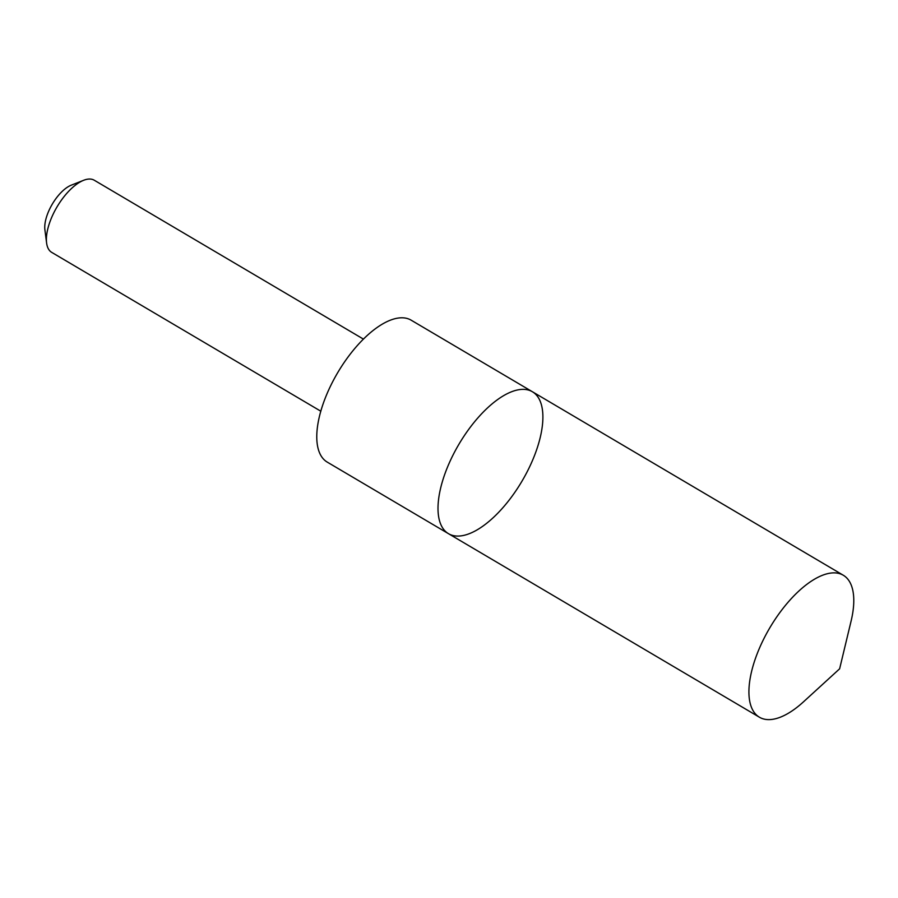 <?xml version="1.0" encoding="UTF-8"?>
<svg xmlns="http://www.w3.org/2000/svg" width="898" height="898" viewBox="0 0 898 898"><rect width="100%" height="100%" fill="white"/><g stroke="black" fill="none" stroke-linecap="round" stroke-linejoin="round"><path stroke-width="1.35" d="M448.54 533.715L327.321 462.156A82.448 36.526 -59.4 0 1 349.21 355.462A82.448 36.526 -59.4 0 1 411.127 320.159L532.357 391.719A82.448 36.526 120.6 0 0 458.99 444.14A82.448 36.526 120.6 0 0 448.54 533.715A82.448 36.526 120.6 0 0 510.457 498.401A82.448 36.526 120.6 0 0 532.357 391.719A82.448 36.526 120.6 0 0 458.99 444.14A82.448 36.526 120.6 0 0 448.54 533.715L759.461 717.244A82.448 36.526 -59.4 0 1 781.361 610.55A82.448 36.526 -59.4 0 1 843.289 575.236A82.448 36.526 -59.4 0 1 851.08 621.135L839.619 668.819L803.418 701.899A82.448 36.526 -59.4 0 1 759.461 717.244M320.844 411.228L51.725 252.383A41.88 18.555 -59.4 0 1 46.606 242.999A41.88 18.555 -59.4 0 1 62.849 198.189A41.88 18.555 -59.4 0 1 83.626 180.296A41.88 18.555 -59.4 0 1 94.301 180.251L363.409 339.096M46.606 242.999L44.9 229.787A29.791 13.201 -59.4 0 1 56.451 197.908A29.791 13.201 -59.4 0 1 71.223 185.19L83.626 180.296M532.357 391.719L843.289 575.236"/></g></svg>
